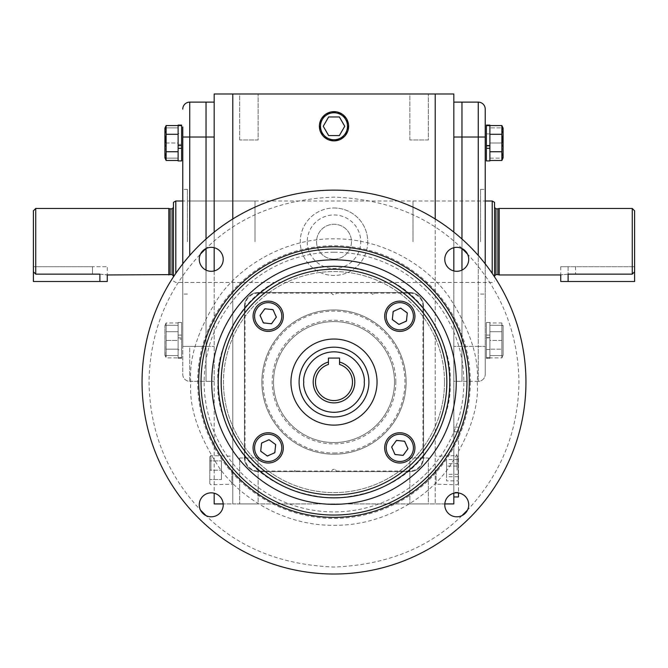 <?xml version="1.0" encoding="UTF-8"?>
<svg xmlns="http://www.w3.org/2000/svg" width="668" height="668" viewBox="0 0 668 668"><rect width="100%" height="100%" fill="white"/><g stroke="black" fill="none" stroke-linecap="round" stroke-linejoin="round"><path stroke-width="0.5" stroke-dasharray="3.34 2.5" d="M525.95 382.071A191.95 191.95 0 0 0 334 190.129A191.95 191.95 0 0 0 142.05 382.071A191.95 191.95 0 0 0 334 574.021A191.95 191.95 0 0 0 525.95 382.071A191.95 191.95 0 0 1 334 574.021A191.95 191.95 0 0 1 142.05 382.071M223.229 504.824A11.982 11.982 0 0 0 211.247 492.842A11.982 11.982 0 0 0 200.483 510.076C166.908 474.013 149.766 431.344 149.031 382.071C149.766 332.806 166.908 290.137 200.483 254.065A11.982 11.982 0 0 0 211.247 271.308A11.982 11.982 0 0 0 223.229 259.326A11.982 11.982 0 0 0 205.994 248.554C238.81 216.307 281.478 199.164 334 197.11C386.521 199.164 429.19 216.307 462.005 248.554A11.982 11.982 0 0 0 444.771 259.326A11.982 11.982 0 0 0 456.753 271.308A11.982 11.982 0 0 0 467.516 254.065C501.092 290.137 518.234 332.806 518.969 382.071C518.234 431.344 501.092 474.013 467.516 510.076A11.982 11.982 0 0 0 456.753 492.842A11.982 11.982 0 0 0 444.771 504.824A11.982 11.982 0 0 0 462.005 515.596C429.19 547.835 386.521 564.986 334 567.04C281.478 564.986 238.81 547.835 205.994 515.596A11.982 11.982 0 0 0 223.229 504.824M466.965 382.071A132.965 132.965 0 0 0 334 249.106A132.965 132.965 0 0 0 201.035 382.071A132.965 132.965 0 0 0 334 515.045A132.965 132.965 0 0 0 466.965 382.071M446.842 382.071A112.842 112.842 0 0 0 334 269.229A112.842 112.842 0 0 0 221.158 382.071A112.842 112.842 0 0 0 334 494.913A112.842 112.842 0 0 0 446.842 382.071M444.512 382.071A110.512 110.512 0 0 1 334 492.592A110.512 110.512 0 0 1 223.488 382.071A110.512 110.512 0 0 0 334 492.592A110.512 110.512 0 0 0 444.512 382.071A110.512 110.512 0 0 0 334 271.559A110.512 110.512 0 0 0 223.488 382.071A110.512 110.512 0 0 1 334 271.559A110.512 110.512 0 0 1 444.512 382.071M377.044 382.071A43.044 43.044 0 0 0 334 339.035A43.044 43.044 0 0 0 290.956 382.071A43.044 43.044 0 0 0 334 425.115A43.044 43.044 0 0 0 377.044 382.071M299.097 382.071A34.903 34.903 0 0 0 334 416.974A34.903 34.903 0 0 0 368.903 382.071A34.903 34.903 0 0 0 334 347.176A34.903 34.903 0 0 0 299.097 382.071M352.47 382.071A18.47 18.47 0 0 0 339.544 364.452L339.544 358.065L328.456 358.065L328.456 364.452A18.47 18.47 0 0 0 334 400.549A18.47 18.47 0 0 0 352.47 382.071M399.806 331.386A15.122 15.122 0 0 0 414.928 316.265A15.122 15.122 0 0 0 399.806 301.143A15.122 15.122 0 0 0 384.684 316.265A15.122 15.122 0 0 0 399.806 331.386M398.896 324.406L406.403 321.124L407.305 312.983L400.716 308.132L393.218 311.413L392.308 319.546L398.896 324.406M283.315 316.265A15.122 15.122 0 0 0 268.194 301.143A15.122 15.122 0 0 0 253.072 316.265A15.122 15.122 0 0 0 268.194 331.386A15.122 15.122 0 0 0 283.315 316.265M276.327 317.175L273.045 309.676L264.912 308.766L260.052 315.354L263.334 322.861L271.475 323.771L276.327 317.175M268.194 432.755A15.122 15.122 0 0 0 253.072 447.877A15.122 15.122 0 0 0 268.194 463.007A15.122 15.122 0 0 0 283.315 447.877A15.122 15.122 0 0 0 268.194 432.755M269.104 439.744L261.597 443.026L260.695 451.159L267.284 456.019L274.782 452.737L275.692 444.596L269.104 439.744M384.684 447.877A15.122 15.122 0 0 0 399.806 463.007A15.122 15.122 0 0 0 414.928 447.877A15.122 15.122 0 0 0 399.806 432.755A15.122 15.122 0 0 0 384.684 447.877M391.673 446.975L394.955 454.474L403.088 455.384L407.948 448.787L404.666 441.289L396.525 440.379L391.673 446.975M107.272 281.504L33.4 281.504L33.4 266.732L107.272 266.732L33.4 266.732L33.4 271.742L33.4 210.796M173.463 276.853L173.463 202.346M35.73 208.474L35.73 274.139L33.4 271.742M168.812 208.474L168.812 274.966M35.73 274.139L99.883 274.139C109.41 275.041 109.41 275.041 99.883 274.139L99.883 281.504M175.793 273.387L175.793 201.001M255.009 241.724L255.009 201.001L255.009 241.724M170.115 274.615L170.115 208.825M173.463 241.724L173.463 207.422L173.463 241.724M92.493 266.732L33.4 266.732L92.493 266.732L92.493 274.139L92.493 266.732M164.912 340.429L164.912 355.292L164.912 340.429M178.114 349.489L178.114 322.519L178.114 358.349L178.114 340.421L166.123 340.429L166.123 355.551L165.038 355.551L166.123 355.551L166.123 325.308L165.038 325.308L166.123 325.308L166.123 340.429L178.114 340.429L178.114 325.308L178.114 358.34L181.604 358.349L181.604 349.756M178.114 325.308L166.123 325.308L178.114 325.308M166.123 355.551L178.114 355.551L166.123 355.551M178.114 337.624L178.114 322.51L181.604 322.519L181.604 358.349L181.604 340.421L181.604 358.34L178.114 358.34L181.604 358.165M178.114 357.547L181.604 357.547L181.604 322.519L181.604 340.421L181.604 337.874L181.604 339.085L178.114 339.077L178.114 337.874L181.604 337.874M178.114 358.165L178.114 349.815L181.604 349.815M181.604 349.539L181.604 357.547M178.114 160.93L178.114 125.1L181.604 125.275L181.604 133.683M181.604 160.93L181.604 125.275M165.038 129.918L166.123 134.285L178.114 134.285L178.114 125.551L178.114 145.566L178.114 144.371L181.604 144.371L181.604 145.566M178.114 133.951L178.114 125.091M178.114 160.921L181.604 160.921L181.604 125.091M178.114 125.893L181.604 125.893L181.604 160.921M178.114 125.275L178.114 133.625L181.604 133.625M181.604 133.901L181.604 125.893M178.114 335.127L181.604 335.127L181.604 322.51L178.114 322.51L178.114 337.874M181.604 337.607L181.604 335.127M178.114 134.285L178.114 148.313M164.912 128.147L164.912 157.882M166.123 125.551L165.322 127.738M166.123 134.285L165.322 138.618M165.038 143.01L166.123 151.745L165.322 153.932M165.038 156.112L166.123 160.479M178.114 151.745L166.123 151.745M166.123 143.01L166.123 127.889L165.038 127.889L166.123 127.889L166.123 158.132L165.038 158.132L166.123 158.132L166.123 143.01L178.114 143.01L178.114 158.132L178.114 127.889L178.114 143.01L166.123 143.01M164.912 143.01L164.912 157.873L164.912 143.01M178.114 158.132L166.123 158.132L178.114 158.132M166.123 127.889L178.114 127.889L166.123 127.889M165.038 355.551L164.912 325.558L164.912 355.284L166.123 357.889L166.123 349.155L166.123 357.889L178.114 357.889L178.114 322.961L178.114 357.889M165.038 325.308L166.123 322.961L166.123 349.155L166.123 322.961L178.114 322.961M178.114 331.695L166.123 331.695L178.114 331.695M166.123 349.155L178.114 349.155L166.123 349.155M187.424 241.724L187.424 189.37L187.424 241.724M206.036 241.724L206.036 201.001L206.036 241.724M182.773 241.724L182.773 189.37L182.773 241.724M182.773 126.953L182.773 346.416L189.745 346.416L189.745 381.319A6.981 6.981 0 0 1 182.773 374.339L182.773 346.416L182.773 374.339A6.981 6.981 0 0 0 189.745 381.319L189.745 346.416L206.036 346.416L206.036 270.114L206.036 381.319L206.036 137.023L206.036 381.319L206.036 346.416L182.773 346.416L182.773 263.868M206.036 248.538L206.036 239.002L206.036 248.538M182.773 109.101A6.981 6.981 0 0 1 189.745 102.12L206.036 102.12L206.036 137.023L206.036 102.12L214.177 102.12L214.177 381.319L214.177 102.12M189.745 381.319L214.177 381.319L189.745 381.319M461.964 241.724L461.964 201.001L461.964 241.724M428.33 457.956L428.33 503.931L409.86 503.931L428.33 503.931L409.86 503.931L428.33 503.931L428.33 457.956L409.86 457.956L409.86 503.931L409.86 457.956L428.33 457.956M258.14 457.956L258.14 503.931L239.67 503.931L258.14 503.931L239.67 503.931L258.14 503.931L258.14 457.956L239.67 457.956L239.67 503.931L239.67 457.956L258.14 457.956M239.67 139.954L239.67 93.979L258.14 93.979L239.67 93.979L258.14 93.979L239.67 93.979L239.67 139.954L258.14 139.954L258.14 93.979L258.14 139.954L239.67 139.954M409.86 139.954L409.86 93.979L428.33 93.979L409.86 93.979L428.33 93.979L409.86 93.979L409.86 139.954L428.33 139.954L428.33 93.979L428.33 139.954L409.86 139.954M244.421 457.689L244.421 306.462A13.961 13.961 0 0 1 258.382 292.5A13.961 13.961 0 0 0 244.421 306.462L244.421 457.689A13.961 13.961 0 0 0 258.382 471.65A13.961 13.961 0 0 1 244.421 457.689L244.421 306.462A13.961 13.961 0 0 1 258.382 292.5L409.618 292.5A13.961 13.961 0 0 1 423.579 306.462A13.961 13.961 0 0 0 409.618 292.5L258.382 292.5L409.618 292.5A13.961 13.961 0 0 1 423.579 306.462L423.579 457.689A13.961 13.961 0 0 1 409.618 471.65A13.961 13.961 0 0 0 423.579 457.689L423.579 306.462L423.579 457.689A13.961 13.961 0 0 1 409.618 471.65L258.382 471.65A13.961 13.961 0 0 1 244.421 457.689A13.961 13.961 0 0 0 258.382 471.65A13.961 13.961 0 0 1 244.421 457.689L244.421 306.462A13.961 13.961 0 0 1 258.382 292.5A13.961 13.961 0 0 0 244.421 306.462A13.961 13.961 0 0 1 258.382 292.5L409.618 292.5A13.961 13.961 0 0 1 423.579 306.462A13.961 13.961 0 0 0 409.618 292.5A13.961 13.961 0 0 1 423.579 306.462L423.579 457.689A13.961 13.961 0 0 1 409.618 471.65A13.961 13.961 0 0 0 423.579 457.689A13.961 13.961 0 0 1 409.618 471.65L258.382 471.65A13.961 13.961 0 0 1 244.421 457.689L244.421 306.462L244.421 457.689L245.047 457.689L245.047 306.462A13.335 13.335 0 0 1 258.382 293.118L331.762 293.118A2.33 2.33 0 0 0 336.238 293.118L371.767 293.118A1.161 1.161 0 0 0 372.928 294.287A1.161 1.161 0 0 0 374.088 293.118L409.618 293.118A13.335 13.335 0 0 1 422.953 306.462L422.953 457.689A13.335 13.335 0 0 1 409.618 471.024L336.238 471.024A2.33 2.33 0 0 0 331.762 471.024L296.007 471.024A1.161 1.161 0 0 0 295.031 470.489A1.161 1.161 0 0 1 296.191 471.65L296.007 471.024M435.21 218.979L435.21 503.931L435.21 93.979L214.177 93.979L214.177 503.931L435.21 503.931L232.79 503.931L232.79 93.979M214.177 232.122L214.177 247.703M214.177 270.941L214.177 493.209M232.79 218.979L232.79 503.931L223.196 503.931M485.227 263.868L485.227 346.416L478.255 346.416L478.255 381.319A6.981 6.981 0 0 0 485.227 374.339A6.981 6.981 0 0 1 478.255 381.319L478.255 346.416L485.227 346.416L485.227 374.339L485.227 109.101A6.981 6.981 0 0 0 478.255 102.12L478.255 346.416L461.964 346.416L461.964 137.023L461.964 381.319L461.964 270.114L461.964 381.319L453.822 381.319L453.822 102.12L453.822 381.319L461.964 381.319L461.964 346.416L453.822 346.416L478.255 346.416L478.255 255.443M453.822 102.12L461.964 102.12L461.964 137.023L453.822 137.023M461.964 239.002L461.964 248.538L461.964 239.002M453.822 493.209L453.822 270.941M453.822 247.703L453.822 232.122M444.805 503.931L435.21 503.931L453.822 503.931L453.822 93.979L435.21 93.979M453.822 427.153L453.822 496.95L453.822 427.153L458.473 427.153L458.473 492.299L458.473 427.153L453.822 427.153M458.473 492.967L458.473 496.95L453.822 496.95M334 259.167A17.451 17.451 0 0 1 316.548 241.724A17.451 17.451 0 0 1 334 224.273A17.451 17.451 0 0 1 351.451 241.724A17.451 17.451 0 0 1 334 259.167A17.451 17.451 0 0 1 316.548 241.724A17.451 17.451 0 0 1 334 224.273A17.451 17.451 0 0 1 351.451 241.724A17.451 17.451 0 0 1 334 259.167M307.247 241.724A26.753 26.753 0 0 0 334 268.478A26.753 26.753 0 0 0 360.753 241.724A26.753 26.753 0 0 0 334 214.962A26.753 26.753 0 0 0 307.247 241.724M367.734 241.724A33.734 33.734 0 0 1 334 275.458A33.734 33.734 0 0 1 300.266 241.724A33.734 33.734 0 0 1 334 207.982A33.734 33.734 0 0 1 367.734 241.724M334 207.982A33.734 33.734 0 0 1 367.734 241.724A33.734 33.734 0 0 1 334 275.458A33.734 33.734 0 0 1 300.266 241.724A33.734 33.734 0 0 1 334 207.982M334 454.198A72.127 72.127 0 0 0 406.127 382.071A72.127 72.127 0 0 0 334 309.952A72.127 72.127 0 0 0 261.873 382.071A72.127 72.127 0 0 0 334 454.198A72.127 72.127 0 0 0 406.127 382.071A72.127 72.127 0 0 0 334 309.952A72.127 72.127 0 0 0 261.873 382.071A72.127 72.127 0 0 0 334 454.198M334 453.038A70.958 70.958 0 0 0 404.958 382.071A70.958 70.958 0 0 0 334 311.113A70.958 70.958 0 0 0 263.042 382.071A70.958 70.958 0 0 0 334 453.038M395.832 382.071A61.832 61.832 0 0 0 334 320.239A61.832 61.832 0 0 0 272.168 382.071A61.832 61.832 0 0 0 334 443.911A61.832 61.832 0 0 0 395.832 382.071M273.504 382.071A60.496 60.496 0 0 1 334 321.584A60.496 60.496 0 0 1 394.496 382.071A60.496 60.496 0 0 1 334 442.567A60.496 60.496 0 0 1 273.504 382.071A60.496 60.496 0 0 0 334 442.567A60.496 60.496 0 0 0 394.496 382.071A60.496 60.496 0 0 1 334 442.567A60.496 60.496 0 0 1 273.504 382.071A60.496 60.496 0 0 1 334 321.584A60.496 60.496 0 0 1 394.496 382.071A60.496 60.496 0 0 0 334 321.584A60.496 60.496 0 0 0 273.504 382.071M331.762 471.024L331.67 471.65A2.33 2.33 0 0 1 334 469.32A2.33 2.33 0 0 1 336.33 471.65L336.238 471.024M409.618 471.65L336.33 471.65L409.618 471.65L409.618 471.024M423.579 306.462L423.579 457.689L423.579 306.462L422.953 306.462M374.088 293.118L373.913 292.5L409.618 292.5L373.913 292.5A1.161 1.161 0 0 1 372.168 294.004A1.161 1.161 0 0 1 371.942 292.5L371.767 293.118M336.238 293.118L336.33 292.5L371.942 292.5L336.33 292.5A2.33 2.33 0 0 1 334 294.822A2.33 2.33 0 0 1 331.67 292.5L331.762 293.118M258.382 292.5L331.67 292.5L258.382 292.5L258.382 293.118M294.045 471.024L293.862 471.65L258.382 471.65L293.862 471.65A1.161 1.161 0 0 1 295.031 470.489A1.161 1.161 0 0 0 294.045 471.024L258.382 471.024A13.335 13.335 0 0 1 245.047 457.689M331.67 471.65L296.191 471.65L331.67 471.65M253.072 447.877A15.122 15.122 0 0 0 268.194 463.007A15.122 15.122 0 0 0 283.315 447.877A15.122 15.122 0 0 1 268.194 463.007A15.122 15.122 0 0 1 253.072 447.877A15.122 15.122 0 0 1 268.194 432.755A15.122 15.122 0 0 1 283.315 447.877A15.122 15.122 0 0 0 268.194 432.755A15.122 15.122 0 0 0 253.072 447.877M254.583 447.877A13.611 13.611 0 0 0 268.194 461.488A13.611 13.611 0 0 0 281.804 447.877A13.611 13.611 0 0 0 268.194 434.267A13.611 13.611 0 0 0 254.583 447.877M268.002 456.069L275.183 452.144L275.375 443.953L268.386 439.694L261.205 443.619L261.004 451.81L268.002 456.069L261.004 451.81L261.205 443.619L268.386 439.694L275.375 443.953L275.183 452.144L268.002 456.069M399.806 463.007A15.122 15.122 0 0 0 414.928 447.877A15.122 15.122 0 0 0 399.806 432.755A15.122 15.122 0 0 1 414.928 447.877A15.122 15.122 0 0 1 399.806 463.007A15.122 15.122 0 0 1 384.684 447.877A15.122 15.122 0 0 1 399.806 432.755A15.122 15.122 0 0 0 384.684 447.877A15.122 15.122 0 0 0 399.806 463.007M399.806 461.488A13.611 13.611 0 0 0 413.417 447.877A13.611 13.611 0 0 0 399.806 434.267A13.611 13.611 0 0 0 386.196 447.877A13.611 13.611 0 0 0 399.806 461.488M407.989 448.078L404.065 440.888L395.882 440.696L391.623 447.685L395.548 454.875L403.731 455.067L407.989 448.078L403.731 455.067L395.548 454.875L391.623 447.685L395.882 440.696L404.065 440.888L407.989 448.078M414.928 316.265A15.122 15.122 0 0 0 399.806 301.143A15.122 15.122 0 0 0 384.684 316.265A15.122 15.122 0 0 1 399.806 301.143A15.122 15.122 0 0 1 414.928 316.265A15.122 15.122 0 0 1 399.806 331.386A15.122 15.122 0 0 1 384.684 316.265A15.122 15.122 0 0 0 399.806 331.386A15.122 15.122 0 0 0 414.928 316.265M413.417 316.265A13.611 13.611 0 0 0 399.806 302.654A13.611 13.611 0 0 0 386.196 316.265A13.611 13.611 0 0 0 399.806 329.875A13.611 13.611 0 0 0 413.417 316.265M399.998 308.082L392.817 312.006L392.625 320.189L399.614 324.456L406.795 320.523L406.996 312.34L399.998 308.082L406.996 312.34L406.795 320.523L399.614 324.456L392.625 320.189L392.817 312.006L399.998 308.082M268.194 301.143A15.122 15.122 0 0 0 253.072 316.265A15.122 15.122 0 0 0 268.194 331.386A15.122 15.122 0 0 1 253.072 316.265A15.122 15.122 0 0 1 268.194 301.143A15.122 15.122 0 0 1 283.315 316.265A15.122 15.122 0 0 1 268.194 331.386A15.122 15.122 0 0 0 283.315 316.265A15.122 15.122 0 0 0 268.194 301.143M268.194 302.654A13.611 13.611 0 0 0 254.583 316.265A13.611 13.611 0 0 0 268.194 329.875A13.611 13.611 0 0 0 281.804 316.265A13.611 13.611 0 0 0 268.194 302.654M260.011 316.073L263.935 323.262L272.118 323.454L276.377 316.457L272.452 309.276L264.269 309.084L260.011 316.073L264.269 309.084L272.452 309.276L276.377 316.457L272.118 323.454L263.935 323.262L260.011 316.073M502.962 325.308L501.877 325.308L503.087 325.566L503.087 355.284L503.087 325.558L501.877 322.961L489.886 322.961L489.886 331.695L489.886 322.961M501.877 331.695L501.877 322.961L501.877 331.695L489.886 331.695L501.877 331.695L501.877 349.155L501.877 331.695M502.962 355.551L501.877 355.551L501.877 325.308L501.877 355.551L503.087 355.292L503.087 340.429L503.087 355.292L501.877 357.889L501.877 349.155L489.886 349.155L489.886 357.889L489.886 331.695L489.886 349.155L501.877 349.155L501.877 357.889L489.886 357.889M489.886 335.127L486.396 335.127L486.396 337.607L489.886 337.624L489.886 322.51L489.886 358.34L489.886 337.874L486.396 337.874L486.396 339.085M486.396 335.127L486.396 337.874M489.886 337.874L489.886 339.077M501.877 340.429L489.886 340.429L489.886 355.551L489.886 325.308L489.886 340.429L501.877 340.429M489.886 325.308L501.877 325.308L489.886 325.308M501.877 355.551L489.886 355.551L501.877 355.551M489.886 357.547L486.396 357.547L486.396 349.539L489.886 349.489L489.886 357.547L489.886 322.519L489.886 358.349L486.396 358.165L486.396 349.756M486.396 357.547L486.396 322.519L489.886 322.51L486.396 322.519L486.396 358.349L489.886 358.34L486.396 358.165M489.886 358.165L489.886 349.815M503.087 128.147L503.087 157.882M501.877 158.132L501.877 143.01L501.877 158.132L502.962 158.132L489.886 158.132L489.886 127.889L489.886 158.132L501.877 158.132M501.877 143.01L489.886 143.01L501.877 143.01L501.877 127.889L489.886 127.889L502.962 127.889L501.877 127.889L501.877 143.01M489.886 125.893L486.396 125.893L486.396 133.901L489.886 133.951L489.886 125.893L489.886 160.921L489.886 125.091L486.396 125.275L486.396 133.683M489.886 160.921L486.396 160.921L486.396 125.275M489.886 125.275L489.886 133.625M486.396 125.893L486.396 160.921M502.962 143.01L501.877 151.745L502.678 153.932M502.962 156.112L501.877 160.479M502.962 129.918L501.877 134.285L502.712 138.894M501.877 125.551L502.678 127.738M489.886 144.371L489.886 160.479L489.886 151.745L501.877 151.745M489.886 151.745L489.886 148.313M489.886 134.285L489.886 125.551L489.886 134.285L501.877 134.285M489.886 160.93L489.886 125.1M486.396 144.363L486.396 125.1M486.396 160.93L486.396 145.833M436.095 470.197L436.095 484.191L436.095 470.197M457.071 470.197L457.071 455.568L457.071 470.197M458.198 456.703L458.198 483.69L458.198 456.703L457.071 455.568L436.095 456.202M458.198 483.69L457.071 484.818L436.095 484.191M458.198 480.851L458.198 459.542L458.198 480.851L446.566 480.851L446.566 466.08L458.198 466.08M458.198 476.735L446.566 476.735M458.198 474.313L446.566 474.313L446.566 480.851M458.198 463.659L446.566 463.659L446.566 474.313M458.198 459.542L446.566 459.542L446.566 463.659M446.566 466.08L446.566 459.542M231.905 470.197L231.905 484.191L231.905 470.197M210.929 470.197L210.929 455.568L210.929 470.197M209.802 483.69L209.802 456.703L209.802 483.69L210.929 484.818L231.905 484.191M209.802 456.703L210.929 455.568L231.905 456.202M209.802 470.197L209.802 460.887L209.802 479.499L209.802 470.197L221.434 470.197L209.802 470.197M221.434 460.887L221.434 470.197L221.434 460.887L209.802 460.887L221.434 460.887M221.434 479.499L221.434 470.197L221.434 479.499L209.802 479.499L221.434 479.499M320.005 126.26A13.995 13.995 0 0 0 334 140.255A13.995 13.995 0 0 0 347.995 126.26A13.995 13.995 0 0 0 334 112.266A13.995 13.995 0 0 0 320.005 126.26M328.631 116.958L323.254 126.26L328.631 135.571L339.369 135.571L344.746 126.26L339.369 116.958L328.631 116.958M480.576 241.724L480.576 189.37L480.576 241.724M485.227 241.724L485.227 189.37L485.227 241.724M478.255 102.12L461.964 102.12L461.964 137.023L485.227 137.023M478.255 381.319L461.964 381.319L478.255 381.319M494.537 276.853L494.537 202.346M632.27 208.474L632.27 274.139L634.6 271.742L634.6 210.796M499.188 208.474L499.188 274.966M492.207 273.387L492.207 201.001M412.991 241.724L412.991 201.001L412.991 241.724M497.885 274.615L497.885 208.825M632.27 274.139L568.117 274.139C558.59 275.041 558.59 275.041 568.117 274.139L568.117 266.732L560.728 266.732L634.6 266.732L634.6 271.742M568.117 281.504L634.6 281.504L634.6 266.732L575.507 266.732L575.507 274.139L575.507 266.732L634.6 266.732L568.117 266.732L568.117 281.504L560.728 281.504M470.33 382.071A136.33 136.33 0 0 1 334 518.401A136.33 136.33 0 0 1 197.67 382.071A136.33 136.33 0 0 1 334 245.74A136.33 136.33 0 0 1 470.33 382.071M477.219 382.071C479.131 406.971 469.587 435.611 448.579 468.009C426.601 498.762 382.622 525.866 334 525.298C285.378 525.866 241.399 498.762 219.421 468.009C198.413 435.611 188.869 406.971 190.781 382.071C188.869 357.18 198.413 328.539 219.421 296.141C241.399 265.38 285.378 238.284 334 238.852C382.622 238.284 426.601 265.38 448.579 296.141C469.587 328.539 479.131 357.18 477.219 382.071M450.057 382.071C451.61 361.897 443.869 338.693 426.852 312.44C406.695 284.267 375.742 268.795 334 266.014C292.258 268.795 261.305 284.267 241.148 312.44C224.131 338.693 216.39 361.897 217.943 382.071C216.39 402.245 224.131 425.458 241.148 451.71C261.305 479.875 292.258 495.355 334 498.136C375.742 495.355 406.695 479.875 426.852 451.71C443.869 425.458 451.61 402.245 450.057 382.071M334 252.228A129.843 129.843 0 0 0 204.157 382.071A129.843 129.843 0 0 0 334 511.922A129.843 129.843 0 0 0 463.842 382.071A129.843 129.843 0 0 0 334 252.228M172.068 208.825L172.068 274.615M182.773 137.023L189.745 137.023L189.745 255.443M189.745 102.12L189.745 137.023L214.177 137.023M206.036 346.416L214.177 346.416L206.036 346.416M458.473 492.299L453.822 492.299L458.473 492.299M453.822 431.804L458.473 431.804L453.822 431.804M422.953 457.689L423.579 457.689M409.618 293.118L409.618 292.5M245.047 306.462L244.421 306.462M258.382 471.024L258.382 471.65M495.932 208.825L495.932 274.615M99.883 274.139L107.272 274.966L107.272 266.732M173.463 281.094L175.793 282.439L255.009 282.439M255.009 201.001L182.773 201.001M480.576 201.001L187.424 201.001M187.424 189.37L182.773 189.37M187.424 294.07L182.773 294.07M480.576 282.439L187.424 282.439M480.576 294.07L485.227 294.07M480.576 189.37L485.227 189.37M412.991 201.001L485.227 201.001M412.991 282.439L492.207 282.439L494.537 281.094M560.728 266.732L560.728 274.966L568.117 274.139"/><path stroke-width="1" d="M467.516 254.065L462.005 248.554M205.994 248.554L200.483 254.065M221.158 382.071A112.842 112.842 0 0 0 334 494.913A112.842 112.842 0 0 0 446.842 382.071A112.842 112.842 0 0 0 334 269.229A112.842 112.842 0 0 0 221.158 382.071M142.05 382.071A191.95 191.95 0 0 0 334 574.021A191.95 191.95 0 0 0 525.95 382.071A191.95 191.95 0 0 0 334 190.129A191.95 191.95 0 0 0 142.05 382.071M199.264 504.824A11.982 11.982 0 0 1 211.247 492.842A11.982 11.982 0 0 1 223.229 504.824A11.982 11.982 0 0 1 211.247 516.807A11.982 11.982 0 0 1 199.264 504.824M199.264 259.326A11.982 11.982 0 0 1 211.247 247.344A11.982 11.982 0 0 1 223.229 259.326A11.982 11.982 0 0 1 211.247 271.308A11.982 11.982 0 0 1 199.264 259.326M444.771 259.326A11.982 11.982 0 0 1 456.753 247.344A11.982 11.982 0 0 1 468.736 259.326A11.982 11.982 0 0 1 456.753 271.308A11.982 11.982 0 0 1 444.771 259.326M444.771 504.824A11.982 11.982 0 0 1 456.753 492.842A11.982 11.982 0 0 1 468.736 504.824A11.982 11.982 0 0 1 456.753 516.807A11.982 11.982 0 0 1 444.771 504.824M201.035 382.071A132.965 132.965 0 0 0 334 515.045A132.965 132.965 0 0 0 466.965 382.071A132.965 132.965 0 0 0 334 249.106A132.965 132.965 0 0 0 201.035 382.071M334 517.366A135.295 135.295 0 0 1 198.705 382.071A135.295 135.295 0 0 1 334 246.784A135.295 135.295 0 0 1 469.295 382.071A135.295 135.295 0 0 1 334 517.366M334 504.34A122.269 122.269 0 0 1 211.731 382.071A122.269 122.269 0 0 1 334 259.81A122.269 122.269 0 0 1 456.269 382.071A122.269 122.269 0 0 1 334 504.34M290.956 382.071A43.044 43.044 0 0 1 334 339.035A43.044 43.044 0 0 1 377.044 382.071A43.044 43.044 0 0 1 334 425.115A43.044 43.044 0 0 1 290.956 382.071M200.483 510.076L205.994 515.596M462.005 515.596L467.516 510.076M368.903 382.071A34.903 34.903 0 0 1 334 416.974A34.903 34.903 0 0 1 299.097 382.071A34.903 34.903 0 0 1 334 347.176A34.903 34.903 0 0 1 368.903 382.071A34.903 34.903 0 0 0 334 347.176A34.903 34.903 0 0 0 299.097 382.071M328.456 362.023L328.456 364.452A18.47 18.47 0 0 0 334 400.549A18.47 18.47 0 0 0 339.544 364.452L339.544 362.023A20.8 20.8 0 0 1 334 402.871A20.8 20.8 0 0 1 328.456 362.023L328.456 358.065L339.544 358.065L339.544 362.023M399.806 301.143A15.122 15.122 0 0 1 414.928 316.265A15.122 15.122 0 0 1 399.806 331.386A15.122 15.122 0 0 1 384.684 316.265A15.122 15.122 0 0 1 399.806 301.143M399.806 302.654A13.611 13.611 0 0 1 413.417 316.265A13.611 13.611 0 0 1 399.806 329.875A13.611 13.611 0 0 1 386.196 316.265A13.611 13.611 0 0 1 399.806 302.654M407.305 312.983L406.403 321.124L398.896 324.406L392.308 319.546L393.218 311.413L400.716 308.132L407.305 312.983M253.072 316.265A15.122 15.122 0 0 1 268.194 301.143A15.122 15.122 0 0 1 283.315 316.265A15.122 15.122 0 0 1 268.194 331.386A15.122 15.122 0 0 1 253.072 316.265M254.583 316.265A13.611 13.611 0 0 1 268.194 302.654A13.611 13.611 0 0 1 281.804 316.265A13.611 13.611 0 0 1 268.194 329.875A13.611 13.611 0 0 1 254.583 316.265M264.912 308.766L273.045 309.676L276.327 317.175L271.475 323.771L263.334 322.861L260.052 315.354L264.912 308.766M268.194 463.007A15.122 15.122 0 0 1 253.072 447.877A15.122 15.122 0 0 1 268.194 432.755A15.122 15.122 0 0 1 283.315 447.877A15.122 15.122 0 0 1 268.194 463.007M268.194 461.488A13.611 13.611 0 0 1 254.583 447.877A13.611 13.611 0 0 1 268.194 434.267A13.611 13.611 0 0 1 281.804 447.877A13.611 13.611 0 0 1 268.194 461.488M260.695 451.159L261.597 443.026L269.104 439.744L275.692 444.596L274.782 452.737L267.284 456.019L260.695 451.159M414.928 447.877A15.122 15.122 0 0 1 399.806 463.007A15.122 15.122 0 0 1 384.684 447.877A15.122 15.122 0 0 1 399.806 432.755A15.122 15.122 0 0 1 414.928 447.877M413.417 447.877A13.611 13.611 0 0 1 399.806 461.488A13.611 13.611 0 0 1 386.196 447.877A13.611 13.611 0 0 1 399.806 434.267A13.611 13.611 0 0 1 413.417 447.877M403.088 455.384L394.955 454.474L391.673 446.975L396.525 440.379L404.666 441.289L407.948 448.787L403.088 455.384M173.463 276.018L172.068 274.615L172.068 208.825L170.115 208.825L170.115 274.615L107.272 274.966L107.272 281.504L33.4 281.504L33.4 271.742L35.73 274.139L35.73 208.474L33.4 210.796L33.4 271.742M168.812 274.966L168.812 208.474L35.73 208.474M99.883 281.504L99.883 274.139C109.41 275.041 109.41 275.041 99.883 274.139L35.73 274.139M182.773 201.001L175.793 201.001L173.463 202.346L173.463 276.853M175.793 201.001L175.793 273.387M178.114 125.1L178.114 145.566L181.604 145.566L181.604 125.1L178.114 125.091L181.604 125.1M178.114 145.816L178.114 160.93L181.604 160.93L181.604 148.313L178.114 148.313L178.114 145.566M181.604 145.833L181.604 148.313M166.123 125.551L166.123 160.479L164.912 157.882L164.912 128.156L166.123 125.551L178.114 125.551M165.322 127.738L165.038 129.918M165.322 138.618L165.038 143.01M165.322 153.932L165.038 156.112M166.123 134.285L178.114 134.285M166.123 151.745L178.114 151.745M166.123 160.479L178.114 160.479M206.036 270.114L206.036 248.538L206.036 270.114M206.036 239.002L206.036 102.12L206.036 239.002M182.773 263.868L182.773 126.953M182.773 109.101A6.981 6.981 0 0 1 189.745 102.12L214.177 102.12M232.79 218.979L232.79 93.979L214.177 93.979L214.177 232.122M214.177 247.703L214.177 270.941M214.177 493.209L214.177 503.931L223.196 503.931M232.79 93.979L435.21 93.979L435.21 218.979M453.822 137.023L461.964 137.023L461.964 239.002L461.964 102.12L453.822 102.12M461.964 248.538L461.964 270.114L461.964 248.538M444.805 503.931L453.822 503.931L453.822 493.209M453.822 270.941L453.822 247.703M453.822 232.122L453.822 93.979L435.21 93.979M453.822 496.95L458.473 496.95L458.473 492.967M502.962 127.889L501.877 125.551L489.886 125.551M489.886 145.566L489.886 125.1L486.396 125.091L486.396 145.566L489.886 145.566L489.886 148.313L486.396 148.313L486.396 160.93L489.886 160.93L489.886 145.816L486.396 145.833L486.396 148.313M503.087 128.156L503.087 157.882L501.877 160.479L489.886 160.479M502.678 153.932L502.962 156.112M502.712 138.894L502.962 143.01M502.678 127.738L502.962 129.918M501.877 160.479L501.877 151.745L489.886 151.745M501.877 151.745L501.877 134.285L489.886 134.285M501.877 134.285L501.877 125.551M348.621 126.26A14.621 14.621 0 0 1 334 140.881A14.621 14.621 0 0 1 319.379 126.26A14.621 14.621 0 0 1 334 111.639A14.621 14.621 0 0 1 348.621 126.26M347.494 126.26A13.494 13.494 0 0 1 334 139.754A13.494 13.494 0 0 1 320.506 126.26A13.494 13.494 0 0 1 334 112.767A13.494 13.494 0 0 1 347.494 126.26M339.369 116.958L328.631 116.958L323.254 126.26L328.631 135.571L339.369 135.571L344.746 126.26L339.369 116.958M478.255 102.12L461.964 102.12L461.964 137.023L478.255 137.023L478.255 102.12A6.981 6.981 0 0 1 485.227 109.101L485.227 137.023L478.255 137.023L478.255 255.443M485.227 263.868L485.227 137.023M634.6 210.796L634.6 271.742L632.27 274.139L632.27 208.474L634.6 210.796M497.885 274.615L495.932 274.615L495.932 208.825L497.885 208.825L497.885 274.615L499.188 274.966L499.188 208.474L632.27 208.474M485.227 201.001L492.207 201.001L494.537 202.346L494.537 276.853M492.207 201.001L492.207 273.387M634.6 271.742L634.6 281.504L568.117 281.504L568.117 274.139C558.59 275.041 558.59 275.041 568.117 274.139L632.27 274.139M499.188 274.966L560.728 274.966L560.728 281.504L568.117 281.504M334 497.835A115.764 115.764 0 0 0 449.764 382.071A115.764 115.764 0 0 0 334 266.315A115.764 115.764 0 0 0 218.236 382.071A115.764 115.764 0 0 0 334 497.835M364.244 382.071C365.463 390.922 356.386 411.906 334 412.323C311.614 411.906 302.537 390.922 303.756 382.071C302.537 373.228 311.614 352.236 334 351.827C356.386 352.236 365.463 373.228 364.244 382.071M182.773 137.023L189.745 137.023L189.745 102.12M189.745 255.443L189.745 137.023L214.177 137.023M172.068 274.615L170.115 274.615M172.068 208.825L173.463 207.422M170.115 208.825L168.812 208.474M489.886 125.1L486.396 125.1M495.932 208.825L494.537 207.422M497.885 208.825L499.188 208.474M495.932 274.615L494.537 276.018"/></g></svg>
